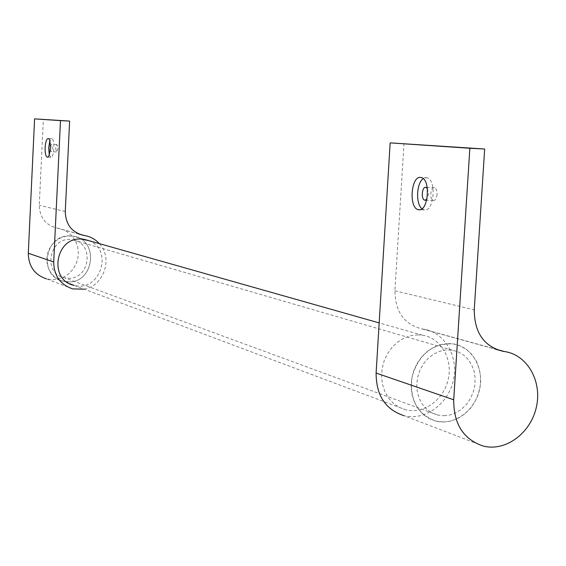 <?xml version="1.0" encoding="UTF-8"?>
<svg xmlns="http://www.w3.org/2000/svg" width="566" height="566" viewBox="0 0 566 566"><rect width="100%" height="100%" fill="white"/><g stroke="black" fill="none" stroke-linecap="round" stroke-linejoin="round"><path stroke-width="0.42" stroke-dasharray="2.83 2.12" d="M49.221 154.674L50.82 157.291C54.131 158.36 55.157 138.875 51.803 138.691L49.787 141.139M50.346 146.785L51.492 144.273L52.334 148.122L51.096 151.716L50.247 149.106M72.738 288.901L46.525 278.868L52.256 279.646L58.029 279.045L63.555 277.092L68.521 273.902L72.681 269.649L75.816 264.555L77.754 258.888L78.398 252.945L77.719 247.052L75.738 241.505L72.568 236.609L68.373 232.619L63.371 229.761L57.208 228.084C45.669 225.247 39.691 217.641 39.287 205.267L43.349 119.327M55.617 148.115L56.473 151.957C57.951 149.728 58.086 147.252 56.869 144.521L55.617 148.115M67.977 281.889C94.444 283.453 99.432 239.39 73.113 236.192L68.302 235.951L63.519 236.8L58.984 238.696L54.93 241.555L51.534 245.248L48.973 249.585L47.367 254.375L46.794 259.377L47.275 264.357L48.796 269.076L51.273 273.307L54.598 276.845L58.595 279.533L63.081 281.238L67.977 281.889C94.444 283.453 99.432 239.39 73.113 236.192L70.205 235.916C44.714 234.006 38.106 276.187 63.081 281.238L66.519 281.818M88.784 240.635C114.198 249.776 99.814 293.075 73.905 285.299M84.235 289.176C103.988 285.887 113.228 257.94 99.34 243.621M68.153 278.217C90.319 279.554 94.628 242.665 72.604 239.85C50.105 234.947 41.587 273.166 64.177 277.701L68.153 278.217M444.069 415.741L450.303 414.885L456.33 412.572L461.884 408.907L466.709 404.067L470.587 398.266L473.353 391.771L474.888 384.873L475.107 377.876L474.018 371.098L471.655 364.851L468.124 359.403L463.582 355.016L458.227 351.889L452.305 350.163L445.951 349.951L439.591 351.309L433.528 354.189L428.052 358.441L423.439 363.881L419.915 370.235L417.644 377.204L416.746 384.441L417.262 391.601L419.173 398.322L422.363 404.294L426.693 409.218L431.936 412.869L437.843 415.076L444.069 415.741M443.666 422.003L451.109 420.97L458.29 418.189L464.905 413.803L470.643 408.015L475.249 401.089L478.525 393.342L480.322 385.113L480.562 376.779L479.232 368.707L476.388 361.271L472.15 354.804L466.709 349.597L460.307 345.911L453.225 343.902C432.933 343.074 419.243 353.814 412.161 376.121C409.133 399.228 417.078 414.241 436.011 421.161L443.666 422.003M418.069 334.846L411.008 335.645L404.131 338.065L397.728 342.005L392.104 347.298L387.491 353.708L384.102 360.966L382.092 368.749L381.548 376.701L382.496 384.477L384.887 391.736L388.609 398.153L393.497 403.452L399.341 407.407L405.864 409.848C423.771 414.354 443.85 399.723 448.244 379.284C452.942 358.908 440.808 337.881 422.491 335.192L418.069 334.846M448.682 343.555L453.225 343.902C472.03 346.64 484.439 368.353 479.579 389.436C475.03 410.576 454.399 425.766 436.011 421.161L429.318 418.656L423.326 414.581L418.309 409.112L414.496 402.483L412.048 394.983L411.093 386.939L411.666 378.711L413.739 370.659L417.234 363.139L421.981 356.488L427.776 351.005L434.355 346.916L441.43 344.397L448.682 343.555M483.392 446.093L404.011 415.706C424.854 421.104 448.286 404.096 453.401 380.31C458.87 356.594 444.678 332.115 423.297 329.129L422.349 328.995C404.329 324.643 395.188 311.901 394.912 290.783L403.975 143.587M437.051 194.52C436.584 198.525 435.346 200.534 433.344 200.534C429.261 199.968 430.443 186.476 434.469 187.728C436.259 188.499 437.122 190.756 437.051 194.52M427.372 188.52L428.519 194.188L426.92 199.211M421.953 208.741L424.132 209.866C433.938 212.71 436.881 179.472 426.948 177.781L423.234 178.63M79.028 234.076L57.491 228.126M65.274 211.514L39.287 205.267M394.912 290.783L474.244 309.864M422.788 329.058L495.547 349.158M51.803 138.691L48.209 138.514M50.82 157.291L47.424 157.143M79.304 234.19L57.208 228.084M84.15 239.319L73.113 236.192L84.15 239.319M69.505 283.651L405.864 409.848M78.745 233.956L57.817 228.176M56.869 144.521L51.492 144.273M56.473 151.957L51.096 151.716M452.305 350.163L72.604 239.85M437.843 415.076L64.177 277.701M422.491 335.192L379.17 322.917M422.349 328.995L495.986 349.349M423.297 329.129L495.101 348.96M434.469 187.728L425.957 187.381M433.344 200.534L425.377 200.237M426.948 177.781L421.245 177.533M424.132 209.866L419.696 209.71"/><path stroke-width="0.85" d="M45.117 147.507C45.549 141.797 46.582 138.804 48.209 138.514C51.548 138.698 50.516 158.204 47.233 157.136C45.704 156.308 45.004 153.103 45.117 147.507M49.787 141.139L48.69 147.676L49.221 154.674M50.247 149.106L50.346 146.785M99.34 243.621C95.343 239.241 90.433 236.56 84.617 235.576L83.98 235.477C71.91 232.52 65.677 224.532 65.274 211.514L69.632 121.096L34.597 118.867L28.3 253.243C28.555 266.317 34.632 274.857 46.525 278.868M69.505 283.651L73.905 285.299C48.478 280.17 55.235 237.112 81.193 239.036L88.784 240.635M66.519 281.818L67.977 281.889M69.632 121.096L60.484 120.615L53.713 261.994C53.961 275.748 60.3 284.712 72.738 288.901L84.235 289.176M60.484 120.615L34.597 118.867M503.903 351.472L503.436 351.401C484.171 346.767 474.442 332.921 474.244 309.864L484.673 149.014L469.865 148.264L453.706 399.787C453.635 424.097 463.533 439.534 483.392 446.093C505.679 451.795 530.795 433.075 536.37 407.131C542.334 381.258 527.307 354.677 504.455 351.543L495.547 349.158M469.865 148.264L390.165 142.88L484.673 149.014M420.672 177.427L421.245 177.533C431.129 179.224 428.2 212.512 418.444 209.661C408.624 208.458 410.881 175.672 420.672 177.427M390.165 142.88L376.107 373.058C376.135 395.33 385.439 409.551 404.011 415.706M426.92 199.211L424.833 200.215C420.779 199.649 421.953 186.129 425.957 187.381L427.372 188.52M423.234 178.63C416.463 182.91 415.564 203.965 421.953 208.741M84.277 235.527L79.028 234.076M53.713 261.994L28.3 253.243M376.107 373.058L453.706 399.787M83.98 235.477L79.304 234.19M84.617 235.576L78.745 233.956M379.17 322.917L84.15 239.319M495.986 349.349L503.436 351.401M495.101 348.96L504.455 351.543M425.377 200.237L424.833 200.215M419.696 209.71L418.444 209.661"/></g></svg>
